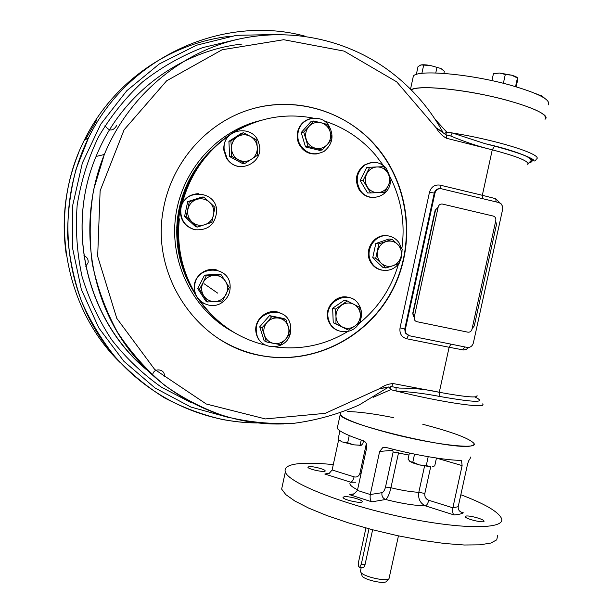 <?xml version="1.0" encoding="UTF-8"?>
<svg xmlns="http://www.w3.org/2000/svg" width="613" height="613" viewBox="0 0 613 613"><rect width="100%" height="100%" fill="white"/><g stroke="black" fill="none" stroke-linecap="round" stroke-linejoin="round"><path stroke-width="0.92" d="M193.401 291.206C180.237 269.406 174.881 245.575 177.349 219.715C180.574 192.766 191.631 169.832 210.527 150.905M85.552 139.435L96.693 120.11M66.442 255.82C61.154 220.734 65.108 186.659 78.311 153.602M203.953 283.635L217.661 293.121M203.056 159.526C188.842 177.042 180.429 197.125 177.816 219.776C175.67 241.346 179.149 261.782 188.252 281.091M438.126 207.294L435.161 210.213L438.103 207.378M472.133 328.622L474.278 325.924L496.492 224.504L495.672 221.14M435.161 210.213L412.787 313.151L413.208 315.91L414.265 317.036M412.787 313.151L414.296 316.906M413.116 313.243L435.506 210.228M398.45 535.877L389.002 578.68C386.719 581.76 365.011 577.109 361.111 572.703L360.344 571.523L360.521 570.711M386.412 581.423L386.328 581.515C384.328 584.197 365.624 580.189 362.245 576.35L361.708 574.626M362.237 567.615C363.302 568.036 364.229 567.063 365.019 564.711L361.302 564.175L359.708 567.255C358.444 567.094 358.092 565.186 358.651 561.523L365.938 527.985M372.62 529.77L365.019 564.711M368.995 528.812L361.302 564.175M467.849 332.169C469.933 332.369 471.313 331.395 471.995 329.242L495.81 220.488C496.093 218.243 495.243 216.764 493.266 216.067L442.44 204.068C440.31 203.8 438.893 204.757 438.203 206.949L414.204 317.312C413.928 319.58 414.809 321.036 416.855 321.687L467.849 332.169M443.881 73.399L444.341 71.261L440.862 68.48L430.472 65.514C426.142 64.779 423.001 64.58 421.031 64.94L420.702 65.032M442.517 69.514L440.862 68.48L430.472 65.514L421.031 64.94L418.035 66.556L416.327 74.472M436.9 67.737L435.766 72.962M423.621 65.361L421.89 73.361M409.714 461.313L412.909 462.938L419.307 464.907L426.28 465.574L430.686 466.784L419.307 464.907L412.81 462.156L414.557 454.126M409.384 453.038L408.059 459.137L410.189 461.673L412.81 462.156M432.594 466.554L434.74 465.895L436.464 458.034M426.28 465.574L428.196 456.7M361.134 445.329L353.724 444.839L342.644 442.034L347.678 442.755L353.724 444.839L361.31 445.26L362.865 443.613L363.471 440.801M338.575 439.713L342.115 441.835M339.043 440.073L342.131 441.85M338.077 439.322L339.931 430.816M347.678 442.755L349.241 435.544M360.183 444.908L361.233 440.05M517.541 77.882C516.843 77.039 514.866 76.135 511.61 75.177L499.58 73.039L494.063 73.575M516.161 86.785L517.502 80.663L517.433 77.989L511.61 75.177L505.304 74.48L499.58 73.039L493.718 73.652M517.433 77.989L515.548 86.602M505.304 74.48L503.373 83.307M493.434 73.721L491.925 80.64M542.766 96.371L535.908 93.728M544.628 98.256L541.662 95.666L538.781 95.03M187.923 209.24C189.133 204.351 192.076 201.072 196.75 199.386L203.761 197.064L209.577 202.252C213.117 205.761 214.45 209.975 213.585 214.902C212.382 219.753 209.462 223.025 204.819 224.726C200.068 226.097 195.792 225.163 191.992 221.929L186.145 216.741L189.317 201.7L196.75 199.386C201.524 198.037 205.799 198.995 209.577 202.252L214.948 207.409L211.784 222.35L197.424 227.048L191.992 221.929C188.413 218.427 187.057 214.198 187.923 209.24M194.972 229.714C185.203 226.703 180.483 220.021 180.797 209.654C182.49 187.808 217.109 189.785 216.657 211.477C215.194 224.557 207.968 230.634 194.972 229.714M197.424 227.048L195.739 226.779L184.551 216.558L187.693 201.646L202.022 197.041L203.761 197.064M195.486 229.821L194.536 229.637C184.781 226.634 180.069 219.967 180.391 209.623C182.39 199.715 188.36 194.39 198.298 193.647M186.145 216.741L184.551 216.558M189.317 201.7L187.693 201.646M237.415 136.776C241.622 134.278 245.936 134.14 250.342 136.362L256.694 140.04L257.299 147.649C257.353 152.645 255.383 156.553 251.391 159.349C247.215 161.863 242.909 162.016 238.488 159.824C234.22 157.319 231.883 153.556 231.469 148.538L230.871 140.89L243.461 132.783L250.342 136.362C254.587 138.89 256.901 142.653 257.299 147.649L257.383 155.327L244.886 163.449L231.599 156.261L231.469 148.538C231.4 143.496 233.384 139.58 237.415 136.776M244.886 163.449L242.817 163.702L229.637 156.576L228.91 141.327L241.407 133.289L243.461 132.783M226.994 158.208L224.189 149.633C221.745 128.347 254.533 123.205 258.993 143.971C265.015 163.073 236.909 175.739 226.994 158.208M243.752 166.675C236.488 167.28 230.733 164.483 226.481 158.284L223.691 149.725C223.684 140.078 228.136 133.803 237.047 130.906M231.599 156.261L229.637 156.576M230.871 140.89L228.91 141.327M320.913 122.715C325.48 124.025 328.545 127.021 330.101 131.703L331.917 138.982L327.373 144.43C324.07 147.909 320.093 149.174 315.45 148.231C310.868 146.944 307.787 143.955 306.201 139.266C304.929 134.469 305.841 130.201 308.937 126.47L313.534 121.022L320.913 122.715L327.633 124.531L330.101 131.703C331.342 136.477 330.438 140.714 327.373 144.43L322.177 149.978L308.078 146.561L303.719 132.056L308.937 126.47C312.27 122.983 316.262 121.726 320.913 122.715M322.177 149.978L319.534 150.338L305.535 146.944L301.205 132.561L310.944 121.619L313.534 121.022M298.194 131.91C300.669 117.382 320.791 113.167 328.698 125.374C334.277 135.488 332.744 144.147 324.116 151.342C314.055 156.208 305.902 153.756 299.657 143.994C297.834 140.132 297.351 136.101 298.194 131.91M316.86 153.901C308.96 154.606 303.014 151.334 299.006 144.101C297.19 140.247 296.7 136.224 297.543 132.048C299.397 124.876 303.757 120.386 310.638 118.577M308.078 146.561L305.535 146.944M303.719 132.056L301.205 132.561M387.784 172.943C390.075 177.126 390.22 181.394 388.228 185.754L384.589 192.306L377.968 192.62C373.386 192.666 369.792 190.681 367.202 186.681C364.888 182.49 364.727 178.199 366.735 173.808C369.034 169.586 372.474 167.303 377.056 166.951L383.7 166.698L387.784 172.943L391.117 179.218L388.228 185.754C385.952 189.953 382.535 192.244 377.968 192.62L370.597 192.942L363.095 180.414L369.67 167.257L377.056 166.951C381.646 166.935 385.225 168.935 387.784 172.943M370.597 192.942L367.601 192.957L360.153 180.521L366.681 167.472L369.67 167.257M390.45 180.866C390.343 196.972 368.145 203.692 360.038 189.915C355.057 180.168 356.697 171.87 364.95 164.997C372.819 160.621 379.922 161.686 386.267 168.177L390.343 177.64M373.233 197.532C367.386 197.455 362.727 194.919 359.264 189.923C354.291 180.199 355.931 171.916 364.176 165.058L372.114 162.391M363.095 180.414L360.153 180.521M401.086 256.303C399.921 260.931 397.201 264.08 392.933 265.743L385.937 267.973L381.209 263.184C377.983 259.881 376.796 255.859 377.654 251.131C378.826 246.464 381.562 243.307 385.861 241.66C390.259 240.334 394.159 241.208 397.576 244.281L402.251 249.108L401.086 256.303L399.163 263.383L392.933 265.743C388.558 267.092 384.65 266.241 381.209 263.184L375.738 258.249L378.842 243.897L392.128 239.346L397.576 244.281C400.779 247.598 401.944 251.606 401.086 256.303M385.937 267.973L382.849 267.398L372.727 257.751L375.8 243.507L388.994 239.001L392.128 239.346M398.588 263.613C391.929 273.383 376.367 272.463 371.171 261.866C363.969 249.667 376.152 232.488 389.355 236.143C393.454 237.131 396.726 239.407 399.178 242.978L401.553 248.342M402.021 250.978L401.676 256.786L399.538 262.188M381.922 270.164C376.849 269.199 373.01 266.387 370.39 261.728C363.555 250.112 374.305 233.515 387.132 235.806M375.738 258.249L372.727 257.751M378.842 243.897L375.8 243.507M354.697 326.162C350.736 328.706 346.682 329.012 342.529 327.074L335.947 323.756L335.985 316.561C335.962 311.764 337.855 307.956 341.679 305.136C345.663 302.607 349.732 302.324 353.87 304.286C357.854 306.546 360.015 310.048 360.352 314.791L360.275 321.955L354.697 326.162L348.429 330.139L342.529 327.074C338.522 324.844 336.338 321.335 335.985 316.561L335.372 309.128L347.31 300.952L359.731 307.404L360.352 314.791C360.367 319.565 358.482 323.35 354.697 326.162M359.256 322.775C352.919 335.663 332.805 334.307 328.92 320.568C321.971 302.194 349.625 287.865 358.95 304.837L360.084 307.013C361.885 311.389 361.969 315.856 360.344 320.4M348.429 330.139L333.234 322.737L332.66 308.224L344.506 300.117L347.31 300.952M338.1 330.66C333.288 328.783 330.001 325.327 328.223 320.3C323.442 307.596 336.966 293.121 349.31 297.642M335.947 323.756L333.234 322.737M335.372 309.128L332.66 308.224M273.689 343.41C269.084 342.345 265.981 339.548 264.372 335.02L261.897 327.855L267.076 322.354C270.417 318.783 274.425 317.381 279.091 318.147C283.689 319.235 286.777 322.047 288.348 326.56C289.62 331.189 288.715 335.388 285.65 339.165L280.493 344.636L273.689 343.41L266.318 341.893L264.372 335.02C263.084 330.369 263.988 326.147 267.076 322.354L271.728 316.614L285.888 319.442L290.24 333.426L285.65 339.165C282.348 342.721 278.356 344.138 273.689 343.41M290.455 332.775C287.367 351.578 257.989 351.211 256.472 332.139C252.985 310.806 286.8 304.048 290.447 325.151L290.455 332.775M266.318 341.893L264.119 340.713L259.736 326.79L269.482 315.634L283.543 318.446L285.888 319.442M264.808 344.874C259.766 342.054 256.801 337.717 255.912 331.855C253.782 318.852 268.571 307.351 280.095 312.936M261.897 327.855L259.736 326.79M271.728 316.614L269.482 315.634M203.715 295.772C201.194 291.55 200.972 287.183 203.056 282.654L206.274 275.773L213.983 275.39C218.887 275.26 222.726 277.206 225.507 281.237C227.998 285.443 228.212 289.796 226.136 294.294C223.768 298.638 220.144 301.067 215.278 301.565L207.585 301.964L199.424 289.367L203.056 282.654C205.455 278.279 209.094 275.858 213.983 275.39L221.239 274.846L229.308 287.436L222.511 300.96L215.278 301.565C210.382 301.726 206.535 299.795 203.715 295.772M222.082 302.5C210.795 310.799 193.386 301.044 194.62 286.93C194.811 264.931 229.806 264.433 230.143 286.202C230.319 293.052 227.638 298.485 222.082 302.5M207.585 301.964L205.83 301.09L197.731 288.593L204.527 275.107L219.37 274.195L221.239 274.846M203.945 303.496C197.424 299.903 194.168 294.309 194.183 286.731C194.382 275.084 207.294 266.249 217.944 270.394M206.274 275.773L204.527 275.107M199.424 289.367L197.731 288.593M446.241 134.852L450.563 135.948C464.815 141.909 478.722 146.538 492.262 149.833L482.331 195.294L440.05 185.118C434.74 184.421 431.215 186.804 429.483 192.252L400.036 327.886C399.354 333.533 401.561 337.15 406.657 338.744L449.122 347.272L439.291 392.282L393.201 383.562C388.404 383.853 383.891 385.531 379.654 388.596L325.212 413.338L265.36 418.924L206.305 404.013L154.675 369.417L116.784 318.339L97.666 256.349L100.126 190.789L124.117 129.772L166.613 80.832L222.144 49.753L283.742 39.715L344.131 51.117L396.703 81.843L436.218 127.872L445.889 134.76C446.693 134.875 446.892 136.04 446.494 138.262C442.234 135.963 438.808 132.492 436.218 127.872L442.571 131.895M261.238 355.678C198.428 345.433 150.499 276.907 163.288 209.792C171.311 162.951 206.206 122.975 249.859 109.558C293.573 96.195 342.031 109.827 372.635 142.293C409.254 181.203 417.085 242.84 392.558 290.125C368.145 337.456 313.603 365.555 261.238 355.678M482.508 198.635L482.331 195.294L495.725 198.704L500.039 203.01M468.73 347.456L466.324 349.326L463.574 349.977L449.122 347.272L450.915 344.131L408.358 335.549L406.657 338.744M388.044 387.393L379.654 388.596L388.473 387.01M446.494 138.262L492.262 149.833L494.599 146.04L485.029 143.649L452.233 132.944L450.8 135.994M444.187 133.718L446.701 132.079L445.628 134.676M393.201 383.562L391.584 386.619L399.331 388.075L394.711 387.201M396.052 387.531L396.136 391.017C411.369 391.914 425.943 393.738 439.866 396.488L439.291 392.282C426.801 389.439 413.545 388.044 399.53 388.098L399.331 388.075M388.91 386.887L390.749 389.646L390.78 386.573M435.107 119.313L446.701 132.079L452.233 132.944C498.017 140.193 544.65 155.166 536.237 159.204C535.425 161.273 534.459 161.541 533.341 160.001C534.666 159.518 516.759 150.645 486.009 143.894M482.477 403.921C488.791 409.239 440.716 402.312 396.136 391.017L390.749 389.646L373.118 397.362M467.144 347.402C470.263 347.686 472.332 346.222 473.351 343.012L502.668 209.202L502.637 206.481L501.12 203.807L498.859 202.558L441.329 188.758C438.134 188.344 436.012 189.777 434.969 193.064L405.392 329.212L405.921 333.166L409.369 335.755L467.144 347.402M495.725 198.704L496.162 201.915M464.792 346.927L462.639 349.893M340.598 412.779L340.2 414.626L342.92 416.97C350.092 421.315 364.827 426.487 387.117 432.494C431.506 444.44 479.81 450.088 473.834 443.268C468.999 438.241 451.988 431.92 422.801 424.288M120.447 362.835C63.683 308.055 47.155 212.834 84.464 139.871C112.44 82.655 169.586 42.872 229.998 36.282M105.022 125.611C109.206 131.473 113.121 131.412 116.761 125.42M85.759 266.295L88.103 262.686C88.502 259.322 87.107 257.008 83.904 255.751M164.138 376.551C165.97 369.264 153.947 367.11 152.714 374.528M247.568 110.294C291.604 95.521 341.571 109.137 372.336 142.331C408.932 181.21 416.756 242.802 392.251 290.056C367.854 337.349 313.35 365.425 261.023 355.548C246.204 352.713 232.296 347.211 219.308 339.058M233.193 331.962C194.122 311.036 169.832 264.218 175.448 217.914C180.981 171.609 215.952 131.603 259.391 120.822M413.859 88.778C422.457 86.847 438.303 87.529 461.39 90.824C507.365 97.406 553.769 113.704 545.011 119.274C548.183 114.623 535.233 108.21 506.169 100.034C467.727 89.582 418.227 84.571 411.131 89.774L413.859 88.778M176.751 227.982C178.283 197.662 189.609 171.893 210.726 150.691M344.092 496.706C348 495.909 361.831 499.541 362.168 501.457C363.67 504.215 343.525 500.07 343.019 497.511L344.092 496.706M308.99 466.631C312.691 466.118 324.898 469.236 325.128 470.761C326.4 472.998 308.278 469.336 307.895 467.267L308.99 466.631M465.865 516.108C468.976 515.15 483.718 519.134 483.994 521.027C485.366 523.625 465.619 519.119 465.221 516.744L465.865 516.108M497.649 535.41L496.752 539.838L490.821 543.057L479.887 544.834L464.256 545.011L444.594 543.493L421.882 540.321L397.354 535.639L372.413 529.716L348.49 522.889L326.921 515.564L308.791 508.154L294.93 501.066L285.819 494.622L281.643 489.105L282.677 484.301M461.137 512.123L463.321 512.813L460.915 512.001C458.899 510.935 458.003 509.165 458.21 506.69L467.382 464.922C468.217 461.727 469.014 459.842 469.773 459.267L470.83 456.938M424.556 466.056L418.817 492.3L424.824 493.473C424.487 496.791 425.79 499.051 428.74 500.262C427.928 503.442 426.84 505.319 425.483 505.886C414.832 505.648 401.53 503.518 385.592 499.495L371.869 501.84C370.336 500.775 369.808 498.338 370.283 494.53L379.646 451.436L392.726 450.31L393.063 449.252M428.74 500.262L452.854 507.817L462.118 465.604L461.543 460.738L460.202 460.348M357.555 489.818C350.812 486.408 348.521 483.872 350.674 482.201L324.821 474.018L329.189 473.382L332.131 469.972L338.66 439.782M458.21 506.69L452.854 507.817C452.394 511.548 452.769 513.909 453.98 514.912L425.483 505.886C420.166 503.35 417.943 498.821 418.817 492.3C411.193 491.94 401.89 490.423 390.925 487.749C389.408 494.216 387.631 498.131 385.592 499.495C382.75 498.246 381.539 495.978 381.945 492.691L370.283 494.53L357.425 490.423L366.712 447.582C367.11 444.218 366.007 441.958 363.409 440.785C347.847 435.536 339.127 431.376 337.25 428.303L340.2 414.626C341.288 423.713 456.225 451.168 471.596 445.751C473.765 445.253 474.508 444.425 473.834 443.268M332.131 469.972L354.099 476.86C353.303 479.925 352.161 481.711 350.674 482.201L355.739 482.255M379.646 451.436L382.773 447.636L386.052 447.452C413.798 454.854 445.743 460.332 460.562 460.348L461.543 460.738M357.425 490.423L353.816 494.178L349.318 494.561L354.797 493.726M460.83 494.745C484.576 503.71 498.108 511.556 501.426 518.291C506.476 529.471 461.75 529.9 401.438 516.92C341.165 504.055 288.386 482.715 285.329 471.964C283.888 467.412 288.585 464.623 299.405 463.604C308.094 462.83 319.388 463.175 333.288 464.631M337.686 426.28L337.25 428.303M393.799 417.683C373.355 413.637 357.923 411.622 347.502 411.63M198.405 299.175C208.397 313.58 220.841 324.997 235.729 333.441M262.249 120.01C218.741 131.243 183.731 172.199 178.751 218.787C175.847 246.648 181.609 272.241 196.022 295.566M199.991 300.807C216.741 323.756 238.457 338.514 265.153 345.065M275.314 346.95C301.228 350.138 325.35 345.004 347.678 331.549M358.559 323.948C378.16 308.163 391.523 288.041 398.634 263.59M401.829 248.648C405.339 223.661 401.492 199.892 390.305 177.349M383.301 165.41L375.493 155.081C361.578 138.844 344.445 127.45 324.101 120.907M313.251 118.117C286.171 112.922 260.333 117.328 235.744 131.328M229.484 135.297C204.895 152.583 188.934 176.153 181.601 206.029M178.751 218.787L179.387 218.864C176.559 245.637 181.785 270.425 195.064 293.221M412.779 78.717L413.361 76.05C417.775 69.453 469.274 73.767 509.48 84.893C538.52 93.222 551.416 99.904 548.152 104.946M277.122 34.497L236.434 35.316L196.505 45.224L159.319 63.944L126.799 90.709L100.685 124.278L82.357 162.997L72.809 204.888L72.495 247.782L81.353 289.489L98.816 327.924L123.849 361.264L155.074 387.998L190.858 407.04L229.438 417.721M236.151 39.676L202.727 47.607C181.08 56.005 160.989 67.484 142.438 82.042C125.113 98.18 110.401 116.585 98.318 137.258C87.965 158.928 80.908 181.647 77.146 205.432C75.353 229.431 76.985 253.115 82.035 276.471C88.969 299.251 98.9 320.43 111.834 340C126.263 358.329 142.844 374.083 161.571 387.278L191.616 402.879M492.262 149.833C518.437 156.736 530.237 161.702 527.678 164.728M477.029 395.508C478.324 398.166 465.75 397.094 439.291 392.282M147.074 369.961C87.904 321.526 64.794 230.22 96.065 156.468C120.738 94.984 179.433 50.802 242.074 44.052M442.885 132.178C428.571 106.424 409.338 85.008 385.194 67.936C340.567 36.803 281.857 26.259 227.661 41.952C173.602 57.913 126.768 100.042 104.325 154.499C79.161 216.182 87.391 289.535 124.087 342.767C160.997 395.944 222.933 426.073 283.758 423.912M305.741 36.366C224.12 13.739 127.527 56.48 88.295 138.346C58.097 199.386 61.921 275.283 96.808 331.993C131.902 388.673 194.497 422.717 257.138 422.939M439.766 188.643C436.954 188.704 435.123 190.183 434.28 193.064L434.969 193.064M429.483 192.252L434.28 193.064L404.749 329.005L405.392 329.212M400.036 327.886L404.749 329.005L405.285 332.951L408.45 335.472M440.05 185.118L440.272 188.628M408.549 335.51L405.921 333.166M474.784 396.925C487.113 402.864 475.473 402.718 439.866 396.488M494.599 146.04C527.241 154.874 538.605 160.529 528.69 162.997M532.421 160.384L531.004 160.552M392.726 450.31L393.14 451.996L408.948 455.053M424.824 493.473L430.686 466.784M436.448 458.087L462.118 465.604M393.14 451.996L385.508 487.051C384.635 490.308 383.447 492.185 381.945 492.691M366.344 443.674L359.923 473.297C358.911 476.293 356.965 477.481 354.099 476.86M359.923 473.297L361.057 473.68M385.508 487.051L390.925 487.749L398.542 452.769M324.821 474.018L329.74 473.083M463.321 512.813C461.551 513.901 458.44 514.606 453.98 514.912M371.869 501.84L349.318 494.561M177.816 219.776L178.628 219.883M386.328 581.515L389.002 578.68M362.245 576.35L361.111 572.703M361.226 567.469L360.344 571.523M362.919 567.715L359.708 567.255M412.909 462.938L412.235 462.21M359.655 445.482L360.49 445.214M180.797 209.654L180.391 209.623M224.189 149.633L223.691 149.725M299.657 143.994L299.006 144.101M360.038 189.915L359.264 189.923M371.171 261.866L370.39 261.728M328.92 320.568L328.223 320.3M256.472 332.139L255.912 331.855M194.62 286.93L194.183 286.731M388.052 387.401L359.233 404.932C338.552 414.104 316.944 420.204 294.409 423.238C271.636 424.411 249.039 422.273 226.618 416.817C204.619 409.469 183.969 398.986 164.675 385.362C146.476 370.083 130.722 352.322 117.42 332.07C105.788 310.668 97.398 287.888 92.264 263.713C89.13 239.131 89.559 214.542 93.544 189.969L104.325 154.499L96.065 156.468C64.779 230.204 87.728 321.35 146.63 369.792M485.029 143.649L494.461 146.063M388.06 387.393L388.535 386.995M396.174 387.654L394.412 387.217M396.167 387.646L399.53 388.098M257.115 422.939C247.031 422.748 240.112 422.434 223.132 419.66C202.757 415.009 183.164 407.706 164.338 397.76C146.239 386.382 129.81 372.735 115.06 356.827C101.474 339.786 90.249 321.135 81.376 300.883C73.997 279.949 69.422 258.288 67.645 235.913C67.53 213.408 70.319 191.248 76.012 169.441L88.295 138.346L84.464 139.871M454.946 344.943L450.915 344.131M528.237 163.617L530.697 161.058C531.931 160.951 531.249 159.832 528.651 157.717C525.732 155.38 514.338 151.495 494.461 146.07M340.2 414.626L340.575 412.878M362.168 501.457L362.068 501.894M385.799 447.39L382.773 447.636M285.329 471.964L281.643 489.105M410.526 89.161L413.361 76.05"/></g></svg>
